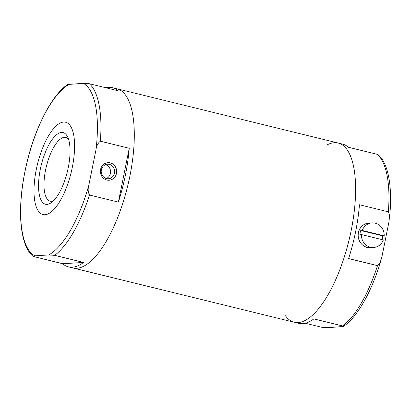 <?xml version="1.0" encoding="UTF-8"?>
<svg xmlns="http://www.w3.org/2000/svg" width="411" height="411" viewBox="0 0 411 411"><rect width="100%" height="100%" fill="white"/><g stroke="black" fill="none" stroke-linecap="round" stroke-linejoin="round"><path stroke-width="0.62" d="M89.315 83.71A92.264 33.666 103.8 0 1 100.346 141.199C97.849 143.167 96.395 146.018 95.984 149.743L88.827 185.233C87.769 188.813 87.995 192.076 89.495 195.014A92.264 33.666 103.8 0 1 54.709 255.349L48.632 254.959L34.827 255.817L33.044 256.372C29.762 253.51 27.136 249.426 25.179 244.124C21.932 235.277 20.391 223.974 20.55 210.206C20.786 194.819 23.001 178.559 27.193 161.42C35.716 126.475 51.935 95.044 67.671 84.512L83.238 83.315L89.315 83.71L118.204 90.795A92.264 33.666 -76.2 0 0 112.414 87.656L116.873 88.75A92.264 33.666 103.8 0 1 127.59 186.378A92.264 33.666 103.8 0 1 72.917 267.967A92.264 33.666 103.8 0 0 127.59 186.378A92.264 33.666 103.8 0 0 116.873 88.75L338.186 143.033A92.264 33.666 103.8 0 1 348.903 240.661A92.264 33.666 103.8 0 1 294.23 322.25A92.264 33.666 -76.2 0 0 298.073 322.578A92.264 33.666 -76.2 0 0 350.1 235.565A92.264 33.666 -76.2 0 0 338.186 143.033A92.264 33.666 -76.2 0 0 327.397 144.739M305.275 323.241L321.787 327.29L327.865 327.685L343.432 326.488L342.712 325.99L313.824 318.905A92.264 33.666 103.8 0 1 302.532 323.673A92.264 33.666 103.8 0 1 298.689 323.344L68.457 266.878A92.264 33.666 -76.2 0 0 83.592 262.439L54.709 255.349M377.498 265.65L379.913 263.184L381.86 257.101L389.017 221.611L389.582 215.071L388.354 211.835L359.466 204.75A92.264 33.666 103.8 0 1 348.615 258.565L377.498 265.65A92.264 33.666 -76.2 0 1 342.712 325.99M285.455 315.746A92.264 33.666 -76.2 0 0 294.23 322.25M388.354 211.835A92.264 33.666 -76.2 0 0 377.324 154.346L348.436 147.261A92.264 33.666 103.8 0 0 342.646 144.122L338.186 143.033M377.324 154.346L378.058 154.628C381.336 157.485 383.956 161.559 385.914 166.851C387.789 171.87 389.094 177.799 389.839 184.637C390.928 194.773 390.789 206.147 389.423 218.75M361.397 234.558L383.36 239.942A12.325 11.4 -93.6 0 1 373.558 247.494A12.325 11.4 -93.6 0 1 361.397 234.558L359.928 234.65A12.325 11.4 86.4 0 1 360.18 232.549A12.325 11.4 86.4 0 1 360.76 230.53L362.23 230.437A12.325 11.4 -93.6 0 1 372.027 222.89A12.325 11.4 -93.6 0 1 384.193 235.822L362.23 230.437M384.193 235.822L382.723 235.914L360.76 230.53M382.04 239.618A12.325 11.4 86.4 0 0 382.723 235.914M33.044 256.372L62.667 263.739A92.264 33.666 -76.2 0 0 68.457 266.878M61.547 132.434A36.898 13.465 103.8 0 1 67.502 136.688A36.898 13.465 103.8 0 1 67.368 171.608A36.898 13.465 103.8 0 1 51.329 202.628A36.898 13.465 103.8 0 1 39.41 174.449A36.898 13.465 103.8 0 1 61.547 132.434M63.638 122.057A47.542 17.344 103.8 0 1 65.226 190.601A47.542 17.344 103.8 0 1 34.015 192.543A47.542 17.344 103.8 0 1 63.638 122.057M100.346 141.199L129.234 148.284A92.264 33.666 -76.2 0 1 118.383 202.099L129.234 148.284M89.495 195.014L118.383 202.099M112.414 87.656A92.264 33.666 -76.2 0 0 108.571 87.327A92.264 33.666 -76.2 0 0 105.827 87.759M53.43 200.83A32.803 11.97 103.8 0 1 50.178 201.169A32.803 11.97 103.8 0 1 45.945 168.269A32.803 11.97 103.8 0 1 64.44 137.331A32.803 11.97 103.8 0 1 65.806 137.449A32.803 11.97 103.8 0 1 68.534 139.252M62.667 263.739L83.592 262.439M100.561 169.486A8.806 8.143 86.4 0 0 111.006 179.848A8.806 8.143 86.4 0 0 114.001 164.986A8.806 8.143 86.4 0 0 100.561 169.486M106.326 178.523A7.28 6.735 86.4 0 0 110.569 171.315A7.28 6.735 86.4 0 0 105.468 164.683M101.363 169.861A7.28 6.735 86.4 0 0 108.396 178.744A7.28 6.735 86.4 0 0 114.664 171.058A7.28 6.735 86.4 0 0 107.492 164.21A7.28 6.735 86.4 0 0 101.363 169.861M358.443 232.657A12.325 11.4 -93.6 0 1 368.826 223.086C363.35 223.774 359.872 226.964 358.392 232.672C356.573 240.312 363.062 248.439 370.357 247.689A12.325 11.4 -93.6 0 1 358.443 232.657M83.238 83.315A89.901 32.803 103.8 0 1 95.984 149.743M34.827 255.817A89.901 32.803 103.8 0 1 24.958 171.685A89.901 32.803 103.8 0 1 69.438 84.173M88.827 185.233A89.901 32.803 103.8 0 1 48.632 254.959M343.432 326.488C357.627 316.912 372.212 290.603 381.192 259.68M372.027 222.89L368.826 223.086M373.558 247.494L370.357 247.689"/></g></svg>
